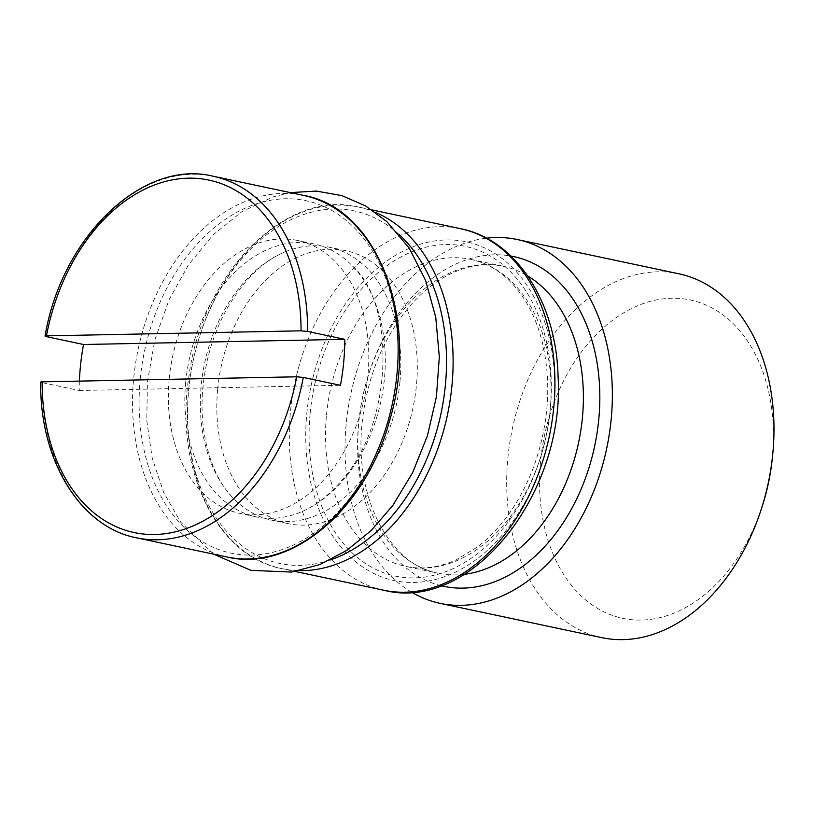 <?xml version="1.0" encoding="UTF-8"?>
<svg xmlns="http://www.w3.org/2000/svg" width="814" height="814" viewBox="0 0 814 814"><rect width="100%" height="100%" fill="white"/><g stroke="black" fill="none" stroke-linecap="round" stroke-linejoin="round"><path stroke-width="0.61" stroke-dasharray="4.07 3.05" d="M217.674 389.153A139.469 98.107 102 0 1 345.991 250.743A139.469 98.107 102 0 1 413.034 407.529A139.469 98.107 102 0 1 288.136 523.626A139.469 98.107 102 0 1 217.674 389.153M399.949 381.715A139.469 98.107 -78 0 0 329.497 247.242A139.469 98.107 -78 0 0 285.256 251.811A139.469 98.107 -78 0 0 201.18 385.653A139.469 98.107 -78 0 0 233.069 497.995A139.469 98.107 -78 0 0 271.642 520.126A139.469 98.107 -78 0 0 399.949 381.715M79.396 381.105A184.798 129.986 -78 0 0 79.182 390.486L42.013 382.6C40.242 382.173 40.283 381.929 42.114 381.847M79.182 390.486L340.466 385.307M762.443 505.555A162.719 114.459 102 0 1 623.748 618.538A162.719 114.459 102 0 1 540.547 461.446A162.719 114.459 102 0 1 672.74 298.209A162.719 114.459 102 0 1 772.16 459.727M169.19 378.866A139.469 98.107 102 0 1 297.497 240.456A139.469 98.107 102 0 1 364.54 397.242A139.469 98.107 102 0 1 239.642 513.339A139.469 98.107 102 0 1 169.19 378.866M185.684 382.366A139.469 98.107 102 0 1 313.99 243.956A139.469 98.107 102 0 1 352.564 266.086A139.469 98.107 102 0 1 381.033 400.742A139.469 98.107 102 0 1 300.376 512.26A139.469 98.107 102 0 1 256.135 516.839A139.469 98.107 102 0 1 185.684 382.366M411.477 592.104A185.968 130.81 102 0 1 350.732 394.322A185.968 130.81 102 0 1 486.507 238.197M601.76 637.647A185.968 130.81 102 0 1 507.824 458.343A185.968 130.81 102 0 1 657.722 271.805A185.968 130.81 102 0 1 678.907 273.799M383.791 590.242A184.798 129.986 102 0 1 290.435 412.067A184.798 129.986 102 0 1 460.459 228.673M306.807 413.614A173.179 121.815 102 0 1 505.932 261.62A173.179 121.815 102 0 1 477.889 558.272A173.179 121.815 102 0 1 306.807 413.614M227.004 557A184.798 129.986 102 0 1 133.649 378.825A184.798 129.986 102 0 1 303.663 195.431M136.487 537.81A184.798 129.986 102 0 1 42.013 382.6M46.357 336.62A184.798 129.986 102 0 1 213.156 176.241M140.201 379.446A180.159 126.719 102 0 1 347.344 221.327A180.159 126.719 102 0 1 318.172 529.924A180.159 126.719 102 0 1 140.201 379.446M399.165 234.544A180.159 126.719 -78 0 0 193.101 360.887A180.159 126.719 -78 0 0 330.148 560.001M375.641 212.464A184.798 129.986 -78 0 0 358.628 207.082A184.798 129.986 -78 0 0 193.132 360.907A184.798 129.986 -78 0 0 281.959 568.65A184.798 129.986 -78 0 0 299.705 570.634M310.114 413.553A168.529 118.539 102 0 1 503.897 265.639A168.529 118.539 102 0 1 476.607 554.324A168.529 118.539 102 0 1 310.114 413.553M326.485 415.099A156.909 110.368 102 0 1 470.838 259.391A156.909 110.368 102 0 1 546.255 435.775A156.909 110.368 102 0 1 405.748 566.381A156.909 110.368 102 0 1 326.485 415.099M464.479 574.297A156.909 110.368 102 0 1 438.074 573.229A156.909 110.368 102 0 1 358.811 421.947A156.909 110.368 102 0 1 503.164 266.239A156.909 110.368 102 0 1 527.737 275.987M441.015 585.693A168.529 118.539 102 0 1 358.608 423.829A168.529 118.539 102 0 1 510.907 256.054M345.991 250.743L329.497 247.242M288.136 523.626L271.642 520.126M371.978 209.91L358.628 207.082C285.633 188.583 201.496 273.769 188.767 377.594C174.227 468.64 216.789 556.837 281.959 568.65L295.309 571.479M352.564 266.086C395.563 303.459 394.271 423.952 340.313 481.959C327.493 496.611 314.173 506.705 300.376 512.26M285.256 251.811C261.65 261.477 241.219 282.305 223.952 314.285C212.535 336.772 205.545 361.009 202.981 386.996C198.219 432.814 211.681 476.597 233.069 497.995M290.313 192.603L273.107 196.886L241.636 211.864L213.136 234.839L188.645 264.57L169.098 299.664L154.935 339.682L147.436 381.746L146.774 420.645L152.187 457.997L163.594 492.297L180.708 522.15L213.655 554.161M470.838 259.391C490.74 263.624 507.783 275.732 521.967 295.706C530.616 308.201 537.209 322.965 541.727 340.008C552.024 381.705 549.114 424.593 532.997 468.661C519.617 502.777 500.925 529.008 476.933 547.334L456.369 559.737C438.919 567.623 422.039 569.841 405.748 566.381L438.074 573.229C390.659 565.364 353.856 498.829 362.098 423.209C366.707 379.802 381.227 342.45 405.647 311.152C416.697 297.415 428.713 286.599 441.687 278.683C462.759 266.188 483.241 262.037 503.164 266.239L470.838 259.391M313.99 243.956L297.497 240.456M256.135 516.839L239.642 513.339"/><path stroke-width="1.22" d="M42.013 382.6C40.242 382.173 40.283 381.929 42.114 381.847L296.713 376.801L303.286 377.421L340.466 385.307A184.798 129.986 -78 0 0 344.81 339.326L307.631 331.44L301.058 330.83L46.459 335.867C44.628 335.948 44.587 336.202 46.357 336.62L83.527 344.505A184.798 129.986 -78 0 0 79.396 381.105M344.81 339.326L83.527 344.505M301.058 330.83A180.159 126.719 102 0 0 188.431 178.174A180.159 126.719 102 0 0 46.459 335.867C44.628 335.948 44.587 336.202 46.357 336.62M486.507 238.197A185.968 130.81 102 0 1 496.082 237.535A185.968 130.81 102 0 1 517.266 239.53L678.907 273.799A185.968 130.81 102 0 1 772.517 456.379L772.16 459.727A162.719 114.459 102 0 1 762.443 505.555L761.416 508.76A185.968 130.81 102 0 1 601.76 637.647L440.13 603.367A185.968 130.81 102 0 1 411.477 592.104M517.266 239.53A185.968 130.81 102 0 1 606.664 448.585A185.968 130.81 102 0 1 440.13 603.367M772.517 456.379A185.968 130.81 102 0 1 761.416 508.76M460.459 228.673A184.798 129.986 102 0 1 553.815 406.847A184.798 129.986 102 0 1 383.791 590.242C471.56 612.85 565.526 493.203 558.058 376.17C556.227 302.198 516.117 239.57 460.459 228.673L371.978 209.91M45.045 336.111C61.62 236.63 142.867 158.659 213.156 176.241L303.663 195.431A184.798 129.986 102 0 1 398.148 350.641A184.798 129.986 102 0 1 227.004 557L136.487 537.81A184.798 129.986 102 0 0 303.286 377.421M213.156 176.241A184.798 129.986 102 0 1 307.631 331.44M296.713 376.801A180.159 126.719 102 0 1 154.741 534.503A180.159 126.719 102 0 1 42.114 381.847M330.148 560.001A180.159 126.719 -78 0 0 445.431 384.635A180.159 126.719 -78 0 0 399.165 234.544M299.705 570.634A184.798 129.986 -78 0 0 451.984 385.256A184.798 129.986 -78 0 0 375.641 212.464M527.737 275.987A156.909 110.368 102 0 1 578.581 442.633A156.909 110.368 102 0 1 464.479 574.297M510.907 256.054A168.529 118.539 102 0 1 594.668 446.041A168.529 118.539 102 0 1 441.015 585.693M40.7 382.102C39.591 460.286 80.362 527.116 136.487 537.81M303.663 195.431C377.889 208.14 420.217 320.146 389.723 420.197C366.066 509.32 291.371 572.649 227.004 557M213.655 554.161L250.946 570.37L291.534 572.069L319.821 564.57L346.662 550.478L371.215 530.504L392.806 505.453L412.708 472.507L427.442 435.714L436.436 396.642L439.316 356.949L435.744 317.287L425.61 280.454L409.167 248.056L386.853 221.622L365.588 205.932L341.768 195.584L316.351 191.087L290.313 192.603M295.309 571.479L383.791 590.242"/></g></svg>
